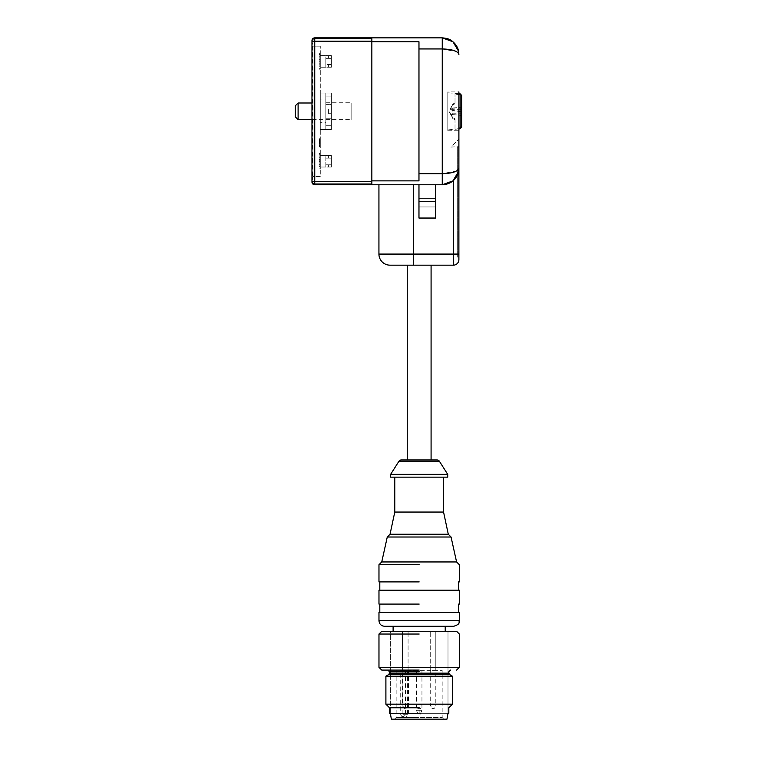 <?xml version="1.0" encoding="UTF-8"?>
<svg xmlns="http://www.w3.org/2000/svg" width="757" height="757" viewBox="0 0 757 757"><rect width="100%" height="100%" fill="white"/><g stroke="black" fill="none" stroke-linecap="round" stroke-linejoin="round"><path stroke-width="0.57" stroke-dasharray="3.79 2.84" d="M419.17 714.163L419.17 710.284C422.737 710.284 422.737 710.284 419.17 710.284C422.737 710.284 422.737 710.284 419.17 710.284L416.397 710.284L419.17 710.284M381.746 631.272L456.585 631.272M418.053 708.618A5.356 5.356 0 0 1 416.397 704.739L421.942 704.739A5.356 5.356 0 0 1 420.277 708.618L419.17 708.618L420.277 708.618A5.356 5.356 0 0 0 421.942 704.739L416.397 704.739A5.356 5.356 0 0 0 418.053 708.618L420.277 708.618L418.053 708.618M435.795 670.361L430.25 670.361L430.25 631.272L430.25 670.361L435.795 670.361L435.795 631.272L430.25 631.272L435.795 631.272L430.25 631.272L435.795 631.272L435.795 704.739L430.25 704.739L435.795 704.739L434.14 708.618L431.916 708.618L434.14 708.618M430.25 670.361L430.25 704.739L431.916 708.618M402.535 670.361L408.08 670.361L408.08 631.272L408.08 670.361L402.535 670.361L402.535 631.272L408.08 631.272L402.535 631.272L408.08 631.272L402.535 631.272L402.535 704.739L405.307 704.739L402.535 704.739L404.2 708.618L405.307 708.618L404.2 708.618M408.08 670.361L408.08 704.739L405.307 704.739L408.08 704.739L406.414 708.618L405.307 708.618L406.414 708.618M419.17 713.331L389.505 713.331L419.17 713.331M389.505 707.786L419.17 707.786M452.431 704.18L385.9 704.18M385.9 676.181L452.431 676.181M419.17 670.087L382.2 670.087L419.17 670.087M459.357 667.314L378.973 667.314M419.17 634.044L378.973 634.044M447.993 631.272L390.338 631.272L447.993 631.272L447.993 713.331L390.338 713.331L447.993 713.331L447.993 631.272L390.338 631.272L390.338 713.331L390.338 631.272L447.993 631.272M325.832 67.241L325.832 55.592L325.832 67.241L331.377 67.241L331.377 58.365L328.604 58.365L331.377 58.365L331.377 55.592L331.377 67.241L328.604 67.241L328.604 64.468L331.377 64.468L325.832 64.468L325.832 58.365L325.832 64.468L331.377 64.468L328.604 64.468L328.604 67.241L331.377 67.241L331.377 55.592L325.832 55.592L331.377 55.592L331.377 67.241L331.377 55.592L320.287 55.592L320.287 67.241L320.287 55.592L331.377 55.592L328.604 55.592L328.604 58.365L328.604 55.592L331.377 55.592L331.377 67.241L325.832 67.241M325.832 58.365L331.377 58.365L325.832 58.365M325.832 93.016L325.832 129.608L325.832 93.016L325.832 129.608L325.832 93.016L331.377 93.016L331.377 108.961L328.604 108.961L328.604 113.673L331.377 113.673L331.377 125.728L325.832 125.728L325.832 96.905L331.377 96.905L325.832 96.905L325.832 125.728L325.832 96.905L331.377 96.905L331.377 108.961L331.377 104.39L325.832 104.39L325.832 96.905L331.377 96.905L331.377 104.39L325.832 104.39L325.832 118.243L331.377 118.243L325.832 118.243L325.832 125.728L331.377 125.728L325.832 125.728L331.377 125.728L331.377 113.673L328.604 113.673L328.604 108.961L331.377 108.961L328.604 108.961L328.604 113.673L328.604 108.961L331.377 108.961L331.377 93.016L325.832 93.016L331.377 93.016L331.377 108.961L331.377 104.39L325.832 104.39L331.377 104.39L331.377 96.905L331.377 108.961L328.604 108.961L331.377 108.961L328.604 108.961L328.604 113.673L331.377 113.673L328.604 113.673L328.604 108.961L331.377 108.961L331.377 93.016L325.832 93.016M331.377 113.673L331.377 129.608L331.377 113.673L328.604 113.673L331.377 113.673L331.377 125.728L331.377 113.673L328.604 113.673L328.604 108.961L328.604 113.673L331.377 113.673L331.377 129.608L325.832 129.608L331.377 129.608L331.377 113.673M325.832 167.032L325.832 155.393L325.832 167.032L331.377 167.032L331.377 164.26L328.604 164.26L331.377 164.26L331.377 158.166L325.832 158.166L325.832 164.26L325.832 158.166L331.377 158.166L328.604 158.166L331.377 158.166L331.377 155.393L331.377 167.032L328.604 167.032L328.604 164.26L328.604 167.032L331.377 167.032L331.377 155.393L325.832 155.393L331.377 155.393L331.377 167.032L331.377 155.393L320.287 155.393L320.287 167.032L320.287 155.393L331.377 155.393L328.604 155.393L328.604 158.166L328.604 155.393L331.377 155.393L331.377 167.032L325.832 167.032M325.832 164.26L331.377 164.26L325.832 164.26M325.832 118.243L331.377 118.243L325.832 118.243M331.377 129.608L325.832 129.608L331.377 129.608L331.377 93.016L331.377 129.608L331.377 93.016L331.377 129.608L320.287 129.608L320.287 93.016L320.287 129.608L320.287 93.016L320.287 129.608L331.377 129.608M298.107 119.634L298.107 102.999M331.377 103.132L331.377 119.634L331.377 103.132M295.334 116.862L295.334 105.772M400.718 670.361L442.173 670.361L400.718 670.361L400.718 714.712L401.759 716.377L404.115 716.377L405.421 714.712L408.572 714.712L402.894 714.712A1.665 1.173 90 0 0 404.068 716.377L404.115 716.377M405.421 670.361L405.421 714.712M396.157 670.361L396.157 717.485L419.17 717.485L396.157 717.485L394.492 719.15L443.839 719.15L442.173 717.485L419.17 717.485L442.173 717.485L442.173 670.361M419.17 631.272L393.11 631.272L419.17 631.272M401.759 716.377L404.068 716.377M391.36 719.15L446.971 719.15M445.22 626.257L393.11 626.257M453.822 626.257L384.518 626.257M459.357 612.404L378.973 612.404M419.17 612.404L379.806 612.404L419.17 612.404M419.17 604.086L379.806 604.086L419.17 604.086M459.357 590.223L378.973 590.223M419.17 590.223L380.525 590.223L419.17 590.223M419.17 581.906L379.806 581.906L419.17 581.906M419.17 564.722L378.973 564.722M381.746 561.949L456.585 561.949M387.272 537.016L451.058 537.016M390.044 534.243L448.286 534.243M394.776 512.054L443.564 512.054M419.17 477.147L394.776 477.147L419.17 477.147M390.612 477.147L447.718 477.147M390.612 474.374L447.718 474.374M437.044 459.963L401.286 459.963M431.083 459.963L407.247 459.963L431.083 459.963M419.17 265.168L407.247 265.168L419.17 265.168M413.587 265.168L453.348 265.168A5.545 5.545 0 0 0 458.893 259.623A5.545 5.545 0 0 1 453.348 265.168L453.348 254.078L413.587 254.078L413.587 265.168L390.025 265.168M378.935 254.078L413.587 254.078L413.587 184.774L442.258 184.774A16.635 16.635 0 0 0 453.348 180.545C457.124 176.835 458.969 172.7 458.893 168.149L458.893 259.623M418.971 184.774L418.971 206.954L435.606 206.954L418.971 206.954L435.606 206.954L435.606 218.044L418.971 218.044L435.606 218.044L418.971 218.044L418.971 184.774L418.971 218.044L418.971 206.954L435.606 206.954L435.606 184.774L418.971 184.774L435.606 184.774L435.606 218.044L435.606 184.774L418.971 184.774L435.606 184.774M458.893 257.125L457.228 257.125L457.228 147.076L457.976 147.076L457.228 147.076L457.228 257.125L457.228 147.076L457.228 257.125L458.893 257.125L457.228 257.125L458.893 257.125L458.893 147.076L458.893 254.078L458.893 168.149L457.228 170.562M458.893 146.659L458.893 139.033L458.893 146.659L450.85 147.076L458.893 139.033L458.893 146.659L450.85 147.076L458.893 139.033M447.803 130.724L458.893 130.724L458.893 91.909L458.893 111.317L458.893 91.909L447.803 91.909L447.803 130.724L447.803 91.909M453.348 180.545L453.348 254.078L458.893 254.078L458.893 147.076L457.228 147.076L458.893 147.076M450.084 182.825A16.635 16.635 0 0 1 442.258 184.774L442.372 184.774M413.587 184.774L442.258 184.774M442.618 184.774L447.567 183.904M453.708 180.213L458.553 171.47L458.893 168.149M456.755 170.864L442.258 173.684L442.258 48.94L456.755 51.769M457.237 52.082L458.07 52.772M458.893 54.447L458.553 51.164L452.677 41.521M452.535 41.408L442.258 37.859L314.742 37.859L314.742 41.209L371.848 41.209L371.848 184.008L371.848 41.209M314.742 38.626L371.848 38.626L371.848 41.767L418.971 41.767L418.971 180.866L418.971 41.767L418.971 180.866L371.848 180.866L371.848 184.008L314.742 184.008A2.773 2.583 0 0 1 311.969 181.425L312.092 182.276M447.803 93.045L447.803 129.892L447.803 93.045M311.969 182.002L312.509 178.955L312.102 182.286M312.092 40.443A2.773 2.583 -0 0 0 311.969 41.209L312.944 46.168L312.944 176.457L320.287 176.457L320.287 46.168L320.287 176.457L312.944 176.457L312.509 178.955L312.49 43.622M371.848 41.767L371.848 180.866M458.893 128.898L455.014 129.229L455.014 128.435L458.893 128.103M461.666 127.157L461.666 96.281L460.142 94.634L455.014 94.19L455.014 93.404L460.142 93.849L461.666 95.496L461.666 108.876L450.585 108.876L452.847 108.024L452.847 112.112L450.585 112.963L461.666 112.963L461.666 111.307L452.847 112.112M311.969 180.8L311.969 181.425L314.742 181.425L314.742 184.774M371.848 181.425L314.742 181.425L314.742 41.209L311.969 41.209L311.969 41.834M351.144 103.132L351.144 111.317L351.144 102.999L311.969 102.999L311.969 119.634L351.144 119.634L351.144 111.317C351.144 122.407 351.144 122.407 351.144 111.317C351.144 122.407 351.144 122.407 351.144 111.317C351.144 100.227 351.144 100.227 351.144 111.317C351.144 100.227 351.144 100.227 351.144 111.317L351.144 119.502M311.969 40.623A2.773 2.773 0 0 1 314.742 37.859A2.773 2.773 0 0 0 311.969 40.623M312.509 43.679L311.998 40.793M455.014 128.435L455.014 118.868L455.014 119.663L452.847 118.556L450.585 113.758L461.666 113.758L461.666 115.414L461.666 113.758M455.014 129.229L455.014 119.559M461.666 126.353L461.666 112.963M450.585 112.963L452.847 117.761L455.014 118.868M455.014 93.404L455.014 102.971L452.847 104.078L450.585 108.876M450.585 113.758L452.847 114.61L452.847 110.522L450.585 109.67L452.847 104.021L455.014 102.943L455.014 103.766L455.014 94.19M452.847 104.873L455.014 103.766M450.585 109.67L461.666 109.67L461.666 96.281M312.121 41.181L312.102 40.358L312.111 41.19M320.287 46.168L312.944 46.168L320.287 46.168M320.287 161.213C320.287 171.224 320.287 171.224 320.287 161.213C320.287 171.224 320.287 171.224 320.287 161.213C320.287 151.201 320.287 151.201 320.287 161.213C320.287 151.201 320.287 151.201 320.287 161.213C320.287 152.271 320.287 152.271 320.287 161.213C320.287 152.271 320.287 152.271 320.287 161.213L320.287 168.149L320.287 161.213M320.287 138.465L320.287 146.953L320.287 137.774L320.287 144.53L320.287 138.465L319.18 138.465L320.287 138.465M320.287 142.278L320.287 144.871L320.287 139.846L320.287 142.278L319.18 142.278L320.287 142.799L319.18 142.799L319.18 142.098L320.287 142.098M320.287 61.421C320.287 71.432 320.287 71.432 320.287 61.421C320.287 71.432 320.287 71.432 320.287 61.421C320.287 51.4 320.287 51.4 320.287 61.421C320.287 51.4 320.287 51.4 320.287 61.421C320.287 52.479 320.287 52.479 320.287 61.421C320.287 52.479 320.287 52.479 320.287 61.421L320.287 68.348L320.287 61.421M320.287 111.317L320.287 99.952L320.287 111.317M452.847 117.761L452.847 118.556M452.847 108.024L461.666 107.21L461.666 111.307L452.847 110.522M455.014 119.691L452.847 118.612L448.967 111.317L452.847 104.078M452.847 114.61L461.666 115.414M319.18 161.213L319.18 153.453L319.18 161.213M319.18 138.635L319.18 143.839L319.18 138.465L320.287 138.635M319.18 139.335L320.287 139.335M319.18 140.026L320.287 140.026M319.18 142.098L319.18 140.196L319.18 141.067L320.287 141.067L319.18 141.587L320.287 141.587M319.18 141.928L320.287 141.928M319.18 142.969L320.287 142.969M319.18 145.221L319.18 143.839L320.287 143.839L319.18 143.839L319.18 144.871L320.287 144.871L319.18 144.871L319.18 145.571L320.287 145.571L319.18 145.571L319.18 146.262L320.287 146.262L319.18 146.432L320.287 146.432L319.18 146.432L319.18 145.221L320.287 145.221M319.18 142.619L320.287 142.619M319.18 141.408L320.287 141.408L319.18 141.408M319.18 140.547L320.287 140.547L319.18 140.547M319.18 138.115L319.18 144.871L319.18 139.846L320.287 140.196L319.18 140.196L319.18 146.953L320.287 146.953L319.18 146.953L319.18 137.774L320.287 138.115M319.18 138.815L320.287 138.815M319.18 139.676L320.287 139.676M319.18 140.717L320.287 140.717M319.18 141.758L320.287 141.758M319.18 144.01L320.287 144.53L319.18 144.01M319.18 143.319L320.287 143.489L319.18 143.489L319.18 142.799L320.287 143.319M319.18 140.887L320.287 140.887M319.18 140.367L320.287 140.367L319.18 140.367M319.18 144.871L320.287 144.871M319.18 143.139L320.287 143.139L319.18 143.139M319.18 139.846L320.287 139.846L319.18 139.846M319.18 141.587L319.18 142.278M319.18 61.421L319.18 53.652L319.18 61.421M325.832 99.952L325.832 111.317L325.832 99.952L320.287 99.952M325.832 122.681L325.832 111.317L325.832 122.681L320.287 122.681M325.832 111.317C325.832 100.227 325.832 100.227 325.832 111.317C325.832 100.227 325.832 100.227 325.832 111.317C325.832 122.407 325.832 122.407 325.832 111.317C325.832 122.407 325.832 122.407 325.832 111.317M320.287 162.944L320.287 159.481L320.287 162.944L319.18 162.944L319.18 159.481L320.287 159.481L319.18 159.481L319.18 162.944L320.287 162.944M320.287 164.676L320.287 157.749L320.287 164.676L319.18 164.676L319.18 157.749L320.287 157.749L319.18 157.749L319.18 164.676L320.287 164.676M320.287 160.796L320.287 166.408L320.287 156.018L320.287 160.796L319.18 160.796L320.287 160.796M320.287 63.153L320.287 59.689L320.287 63.153L319.18 63.153L319.18 59.689L320.287 59.689L319.18 59.689L319.18 63.153L320.287 63.153M320.287 64.884L320.287 57.948L320.287 64.884L319.18 64.884L319.18 57.948L320.287 57.948L319.18 57.948L319.18 64.884L320.287 64.884M320.287 56.217L320.287 66.616L320.287 56.217L319.18 56.217L319.18 61.005L320.287 61.005L319.18 61.005L319.18 61.837L320.287 61.837L319.18 61.837L319.18 66.616L320.287 66.616L319.18 66.616L319.18 56.217L320.287 56.217M319.18 160.796L319.18 161.629L320.287 161.629L319.18 161.629L319.18 166.408L320.287 166.408L319.18 166.408L319.18 156.018L320.287 156.018L319.18 156.018L319.18 160.796M331.377 93.016L320.287 93.016L331.377 93.016M331.377 167.032L320.287 167.032L331.377 167.032M331.377 67.241L320.287 67.241L331.377 67.241M388.672 674.582L449.658 674.582M389.505 673.143L448.825 673.143M389.505 671.743L419.17 671.743M402.894 670.361L402.894 714.712L400.718 714.712M407.597 670.361L407.597 714.712A1.665 1.173 -90 0 1 406.424 716.377M459.357 620.712L378.973 620.712M398.948 461.24L439.391 461.24M457.976 147.076L457.976 257.125L457.976 147.076M458.553 171.47C458.174 174.034 456.812 176.693 454.465 179.447C451.569 181.964 450.368 184.017 442.258 184.784L442.258 173.684L418.971 173.684M418.971 198.637L435.606 198.637L418.971 198.637M418.971 201.409L435.606 201.409M458.553 51.164C457.786 46.802 453.689 38.456 442.258 37.85L442.258 48.94L418.971 48.94M460.142 94.634L460.142 128.813M420.277 714.163L421.942 710.284L421.942 670.361M418.053 714.163L416.397 710.284L416.397 670.361M408.572 670.361L408.572 714.712L406.916 716.377M458.893 93.717L447.803 92.742M458.893 128.917L447.803 129.892M311.969 102.999L311.969 119.634M319.18 168.972L320.287 168.972M319.18 153.453L320.287 153.453M319.18 69.18L320.287 69.18M319.18 53.652L320.287 53.652M319.18 154.286L320.287 154.286M319.18 168.149L320.287 168.149M319.18 54.485L320.287 54.485M319.18 68.348L320.287 68.348M325.832 102.725L351.144 102.725M325.832 119.909L351.144 119.909"/><path stroke-width="1.14" d="M419.17 713.331L389.505 713.331L419.17 713.331M419.17 707.786L389.505 707.786L389.505 713.331M389.505 707.786L385.9 704.18L452.431 704.18L448.825 707.786L448.825 713.331M385.9 676.181L388.672 674.582L449.658 674.582L452.431 676.181L385.9 676.181L385.9 704.18M419.17 670.087L382.2 670.087L419.17 670.087M381.746 670.087L378.973 667.314L459.357 667.314L456.585 670.087M419.17 634.044L378.973 634.044L378.973 667.314M459.357 667.314L459.357 634.044L456.585 631.272L381.746 631.272L378.973 634.044M298.107 119.634L295.334 116.862L295.334 105.772L298.107 102.999L298.107 119.634L311.969 119.634L311.969 182.002A2.773 2.773 0 0 0 314.742 184.774L314.742 181.425L312.111 181.425M394.492 719.15L443.839 719.15M447.993 713.331L446.971 719.15L391.36 719.15L390.338 713.331M393.11 631.272L393.11 626.257L445.22 626.257L445.22 631.272M378.973 620.712C379.295 624.08 381.15 625.935 384.518 626.257L453.822 626.257C461.022 623.929 458.449 622.358 459.357 620.712L459.357 612.404L378.973 612.404L378.973 620.712L459.357 620.712M419.17 604.086L379.825 604.086L419.17 604.086M378.973 604.086L378.973 590.223L459.357 590.223L459.357 604.086M419.17 581.906L379.825 581.906L419.17 581.906M419.17 564.722L378.973 564.722L378.973 581.906M448.286 534.243L390.044 534.243L394.776 512.054L443.564 512.054L448.286 534.243L451.058 537.016L456.585 561.949L381.746 561.949L378.973 564.722M451.058 537.016L387.272 537.016L381.746 561.949M447.718 477.147L390.612 477.147L390.612 474.374L447.718 474.374L447.718 477.147M447.718 474.374L439.391 461.24L398.948 461.24L390.612 474.374M439.391 461.24A2.773 2.773 0 0 0 437.044 459.963L401.286 459.963A2.773 2.773 0 0 0 398.948 461.24M431.083 459.963L431.083 265.168M407.247 459.963L407.247 265.168M458.893 91.909L458.893 259.623A5.545 5.545 0 0 1 453.348 265.168L390.025 265.168A11.09 11.09 0 0 1 378.935 254.078L378.935 184.774L435.606 184.774L435.606 218.044L418.971 218.044L418.971 201.409L435.606 201.409M458.893 139.033L458.893 130.724M413.587 265.168L413.587 254.078L458.893 254.078L458.893 257.125M458.893 259.623A5.545 5.545 0 0 1 453.348 265.168L453.348 180.545A16.635 16.635 0 0 1 450.084 182.825M453.348 180.545C457.124 176.826 458.969 172.691 458.893 168.149L458.553 171.47L452.96 180.876L442.258 184.774L435.606 184.774M447.567 183.904L450.831 182.399M450.869 182.371L452.686 181.103M452.714 181.074L453.708 180.213M458.553 51.145L458.553 51.164C458.174 48.59 456.812 45.931 454.465 43.187C451.569 40.66 450.368 38.616 442.258 37.85L452.97 41.758L458.553 51.164L458.893 54.485C457.938 51.126 452.393 49.281 442.258 48.94L442.258 184.774L314.742 184.774L378.935 184.774M457.228 170.562L456.755 170.864M456.755 51.769L457.237 52.082M458.07 52.772L458.893 54.457M311.969 181.425L311.969 180.8L311.969 181.425A2.773 2.583 180 0 0 314.742 184.008L371.848 184.008L371.848 180.866L418.971 180.866L418.971 173.684L442.258 173.684C452.393 173.353 457.938 171.508 458.893 168.149L458.893 168.149M418.971 184.774L418.971 201.409M418.971 173.684L418.971 48.94L442.258 48.94L442.258 37.85L314.742 37.859A2.773 2.773 0 0 0 311.969 40.632L311.969 40.623A2.773 2.773 0 0 1 314.742 37.859L314.742 38.626A2.773 2.583 -0 0 0 312.092 40.443M418.971 48.94L418.971 41.767L371.848 41.767L371.848 180.866M371.848 41.209L314.742 41.209L314.742 38.626L371.848 38.626L371.848 41.767M314.742 184.774A2.773 2.773 0 0 1 311.969 182.011A2.773 2.773 0 0 0 314.742 184.774A2.773 2.773 0 0 1 311.969 182.011L312.102 182.286M458.893 128.103L460.142 127.99L461.666 126.353L461.666 95.477L460.142 93.821L458.893 93.717M461.666 109.67L461.666 127.138L460.142 128.785L458.893 128.898M311.969 119.634L311.969 41.209L314.742 41.209L314.742 181.425L371.848 181.425M314.742 38.626A2.773 2.583 180 0 0 311.969 41.209L311.969 102.999L298.107 102.999M461.666 127.138L460.142 128.785M461.666 107.21L461.666 108.876M449.658 674.582L448.825 673.143L389.505 673.143L388.672 674.582M419.17 671.743L389.505 671.743L389.505 673.143M413.587 184.774L413.587 254.078L378.935 254.078M460.142 127.99L460.142 93.821M452.431 676.181L452.431 704.18M450.491 670.087L448.825 671.743L448.825 673.143M389.505 671.743L387.839 670.087M458.534 604.086L458.534 612.404M379.806 604.086L379.806 612.404M458.534 581.906L458.534 590.223M379.806 581.906L379.806 590.223M459.357 581.906L459.357 564.722L456.585 561.949M390.044 534.243L387.272 537.016M443.564 512.054L443.564 477.147M394.776 512.054L394.776 477.147M442.258 184.784C453.689 184.178 457.786 175.832 458.553 171.47M460.142 128.813L458.893 128.917M311.969 41.834L311.969 102.999"/></g></svg>
